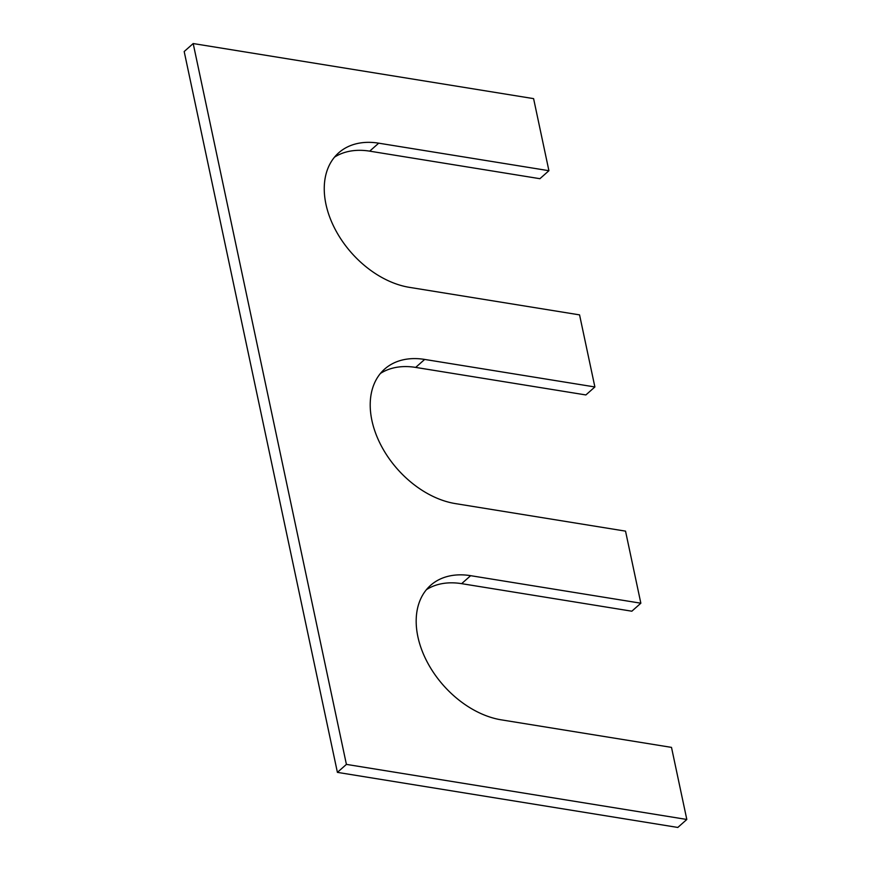 <?xml version="1.0" encoding="UTF-8"?>
<svg xmlns="http://www.w3.org/2000/svg" width="871" height="871" viewBox="0 0 871 871"><rect width="100%" height="100%" fill="white"/><g stroke="black" fill="none" stroke-linecap="round" stroke-linejoin="round"><path stroke-width="1.31" d="M548.915 170.705L378.711 143.171L369.707 151.151L539.911 178.697L548.915 170.705L533.596 98.63L193.188 43.55L184.184 51.531L337.404 772.37L677.812 827.45L686.816 819.469L671.497 747.383L501.293 719.849A83.431 56.8 48.4 0 1 427.171 661.938A83.431 56.8 48.4 0 1 430.612 585.334A83.431 56.8 48.4 0 1 470.645 575.677L640.849 603.211L631.845 611.202L461.641 583.657A83.431 56.8 48.4 0 0 426.431 589.667M193.188 43.55L346.408 764.39L337.404 772.37M346.408 764.39L686.816 819.469M640.849 603.211L625.53 531.136L455.326 503.59A83.431 56.8 48.4 0 1 381.204 445.691A83.431 56.8 48.4 0 1 384.644 369.075A83.431 56.8 48.4 0 1 424.678 359.429L594.882 386.964L585.878 394.944L415.674 367.41A83.431 56.8 48.4 0 0 380.464 373.419M594.882 386.964L579.563 314.877L409.359 287.343A83.431 56.8 48.4 0 1 335.237 229.432A83.431 56.8 48.4 0 1 338.688 152.828A83.431 56.8 48.4 0 1 378.711 143.171M369.707 151.151A83.431 56.8 48.4 0 0 334.497 157.161M470.645 575.677L461.641 583.657M424.678 359.429L415.674 367.41"/></g></svg>
